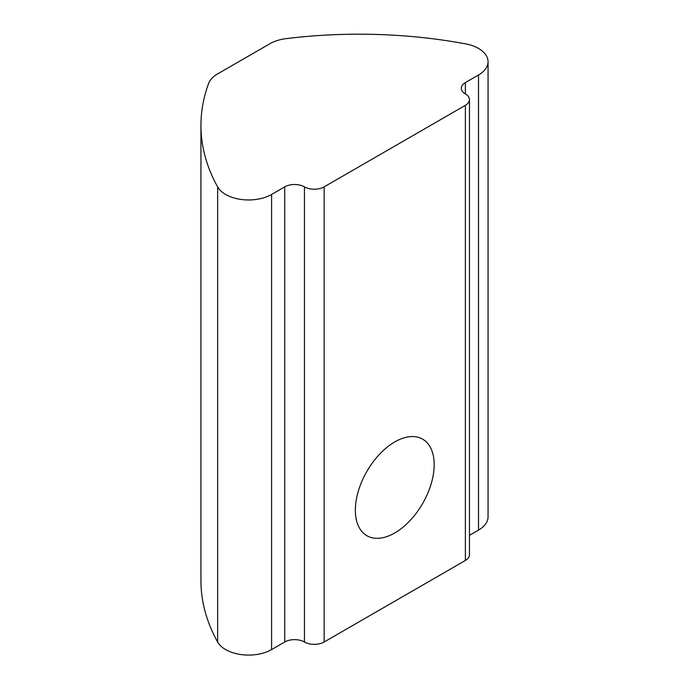 <?xml version="1.0" encoding="UTF-8"?>
<svg xmlns="http://www.w3.org/2000/svg" width="689" height="689" viewBox="0 0 689 689"><rect width="100%" height="100%" fill="white"/><g stroke="black" fill="none" stroke-linecap="round" stroke-linejoin="round"><path stroke-width="1.03" d="M355.352 510.196A55.74 32.185 120 0 0 366.901 535.715A55.74 32.185 120 0 0 409.852 520.781A55.74 32.185 120 0 0 434.182 464.687A55.74 32.185 120 0 0 422.641 439.169A55.74 32.185 120 0 0 379.682 454.103A55.74 32.185 120 0 0 355.352 510.196M478.528 48.437A32.512 18.775 0 0 0 465.48 43.838A348.384 201.136 0 0 0 286.107 38.636A32.512 18.775 0 0 0 269.907 43.726L217.448 74.007A32.512 18.775 0 0 0 208.646 83.36A348.384 201.136 0 0 0 200.947 125.398A348.384 201.136 0 0 0 217.646 186.917A32.512 18.775 0 0 0 271.595 194.453L284.738 186.865A13.935 8.044 180 0 1 304.443 186.865A13.935 8.044 0 0 0 324.149 186.865L465.385 105.322A13.935 8.044 0 0 0 469.467 99.638A13.935 8.044 0 0 0 465.385 93.945A13.935 8.044 180 0 1 461.303 88.261A13.935 8.044 180 0 1 465.385 82.568L478.528 74.989A32.512 18.775 0 0 0 488.053 61.709A32.512 18.775 0 0 0 478.528 48.437M200.947 125.398L200.947 580.526A348.384 201.136 0 0 0 217.646 642.045A32.512 18.775 0 0 0 271.595 649.581L284.738 641.993L284.738 186.865M324.149 186.865L324.149 641.993L465.385 560.45L465.385 105.322M469.467 535.336L478.528 530.108A32.512 18.775 0 0 0 488.053 516.836L488.053 61.709M469.467 99.638L469.467 554.766A13.935 8.044 180 0 1 465.385 560.45M324.149 641.993A13.935 8.044 180 0 1 304.443 641.993A13.935 8.044 0 0 0 284.738 641.993M271.595 194.453L271.595 649.581M465.385 82.568L465.385 93.945M478.528 74.989L478.528 530.108M217.646 186.917L217.646 642.045M304.443 641.993L304.443 186.865"/></g></svg>
